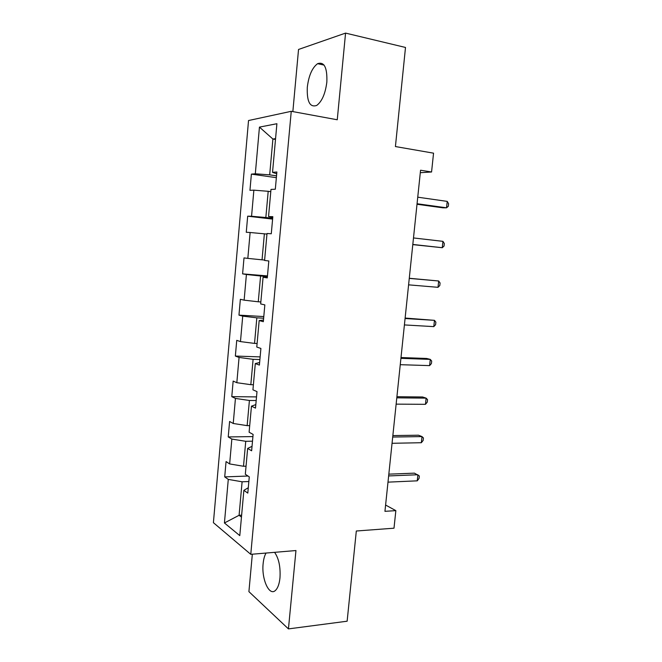 <?xml version="1.0" encoding="UTF-8"?>
<svg xmlns="http://www.w3.org/2000/svg" width="662" height="662" viewBox="0 0 662 662"><rect width="100%" height="100%" fill="white"/><g stroke="black" fill="none" stroke-linecap="round" stroke-linejoin="round"><path stroke-width="0.99" d="M266.058 553.051C264.543 555.641 263.567 559.175 263.137 563.652C261.366 578.977 269.26 596.702 275.5 590.372C277.85 588.088 279.339 583.917 279.976 577.868C280.614 566.887 278.81 558.372 274.581 552.331M326.846 82.105C327.351 67.598 324.264 61.458 317.578 63.684C312.166 67.756 308.749 75.592 307.309 87.185C306.754 101.625 309.89 107.716 316.717 105.44C321.972 101.468 325.348 93.69 326.846 82.105M252.338 554.202L248.912 591.646L288.442 628.9L347.136 621.204L356.313 531.007L393.998 528.193L395.851 510.642L385.607 505.04M248.531 120.534L213.404 522.682L250.774 554.334L291.255 111.307L248.531 120.534M291.255 111.307L337.256 119.772L345.564 33.1L298.537 49.46L292.852 111.605M345.564 33.1L405.5 47.457L395.421 146.55L433.552 153.17L431.566 171.996L420.56 170.225L384.945 511.329L395.851 510.642M248.291 487.728L243.873 490.343L247.803 493.107L249.276 476.872L245.321 474.265L247.646 448.431L251.634 450.797L253.116 434.429L249.111 432.22L251.461 406.17L255.499 408.123L256.997 391.614L252.934 389.819L255.3 363.554L259.396 365.093L260.902 348.444L256.782 347.062L259.173 320.565L263.327 321.691L264.841 304.892L260.671 303.941L263.079 277.221L267.283 277.916L268.822 260.977L264.585 260.456L267.018 233.504L271.279 233.76L272.827 216.681L268.54 216.59L270.99 189.415L275.318 189.224L276.873 171.996L272.529 172.36L276.906 123.72L259.446 127.112L272.901 139.037L269.682 174.859L276.526 175.835M243.873 490.343L239.793 535.624L224.426 522.972L228.282 479.396L224.716 476.897L247.993 476.028M259.446 127.112L255.317 173.792L251.386 174.123L249.955 190.342L253.869 190.168L251.56 216.259L247.679 216.184L246.264 232.271L250.12 232.503L247.828 258.387L244.005 257.907L242.598 273.869L246.405 274.49L244.137 300.159L240.356 299.298L238.965 315.129L242.722 316.138L240.472 341.6L236.739 340.351L235.358 356.057L239.065 357.447L236.831 382.702L233.156 381.08L231.783 396.654L235.44 398.425L233.231 423.481L229.598 421.479L228.233 436.937L231.849 439.072L229.648 463.93L226.065 461.563L224.716 476.897M246.049 466.18L243.5 466.263L245.743 441.306L252.503 441.19M252.04 446.337L247.646 448.431M229.648 463.93L243.5 466.263M231.849 439.072L245.743 441.306M249.706 425.625L247.149 425.641L249.408 400.477L256.186 400.535M255.822 404.598L251.461 406.17M233.231 423.481L247.149 425.641M235.44 398.425L249.408 400.477M253.389 384.738L250.824 384.688L253.107 359.325L259.893 359.54M259.628 362.511L255.3 363.554M236.831 382.702L250.824 384.688M239.065 357.447L253.107 359.325M257.104 343.512L254.531 343.404L256.831 317.834L263.633 318.223M263.468 320.077L259.173 320.565M240.472 341.6L254.531 343.404M242.722 316.138L256.831 317.834M260.845 301.955L258.271 301.789L260.588 276.004L267.407 276.567M267.34 277.287L263.079 277.221M244.137 300.159L258.271 301.789M246.405 274.49L260.588 276.004M264.626 260.058L262.044 259.827L264.378 233.827L266.96 234.108M247.828 258.387L262.044 259.827M250.12 232.503L264.378 233.827M272.678 218.319L265.843 217.517L268.201 191.301L270.783 191.649M272.761 217.442L268.54 216.59M251.56 216.259L265.843 217.517M253.869 190.168L268.201 191.301M275.491 139.467L272.901 139.037L275.566 138.606M276.716 173.783L272.529 172.36M255.317 173.792L269.682 174.859M288.442 628.9L295.955 550.544L250.774 554.334M420.296 172.691L431.566 171.996M241.638 515.144L239.09 515.293L241.456 517.13M248.854 481.522L242.102 481.795L239.09 515.293L224.426 522.972M228.282 479.396L242.102 481.795M251.386 174.123L276.36 177.673M247.679 216.184L272.612 219.105M242.598 273.869L267.465 275.922M238.965 315.129L263.79 316.568M235.358 356.057L260.133 356.892M231.783 396.654L256.517 396.902M228.233 436.937L252.925 436.589M417.002 204.26L442.82 207.818L446.544 207.81L417.06 203.739M447.231 201.389L448.596 203.706L448.323 206.271L446.544 207.81L447.231 201.389L417.739 197.185M412.79 244.617L442.266 247.72L412.807 244.452M442.944 241.349L444.318 243.5L444.045 246.041L442.266 247.72L442.944 241.349L413.485 237.948M409.265 278.396L438.691 280.994L438.012 287.325L408.595 284.842M409.282 278.272L438.691 280.994L440.081 282.997L439.808 285.512L438.012 287.325M405.078 318.521L434.471 320.342L433.8 326.623L404.408 324.926M405.127 318.058L434.471 320.342L435.869 322.179L435.596 324.686L433.8 326.623M400.915 358.332L430.283 359.392L429.613 365.614L400.253 364.688M401.007 357.538L426.709 358.473L430.283 359.392L431.69 361.071L431.417 363.554L429.613 365.614M396.795 397.837L426.121 398.135L425.459 404.317L396.141 404.143M396.91 396.712L422.588 396.985L426.121 398.135L427.544 399.666L427.28 402.132L425.459 404.317M392.707 437.044L422 436.589L421.338 442.721L392.053 443.292M392.856 435.579L418.508 435.207L422 436.589L423.423 437.963L423.167 440.412L421.338 442.721M388.644 475.937L417.904 474.745L417.25 480.835L387.998 482.143M388.826 474.158L414.445 473.148L419.344 475.978L419.079 478.403L417.25 480.835M324.057 65.083L317.578 63.684"/></g></svg>
